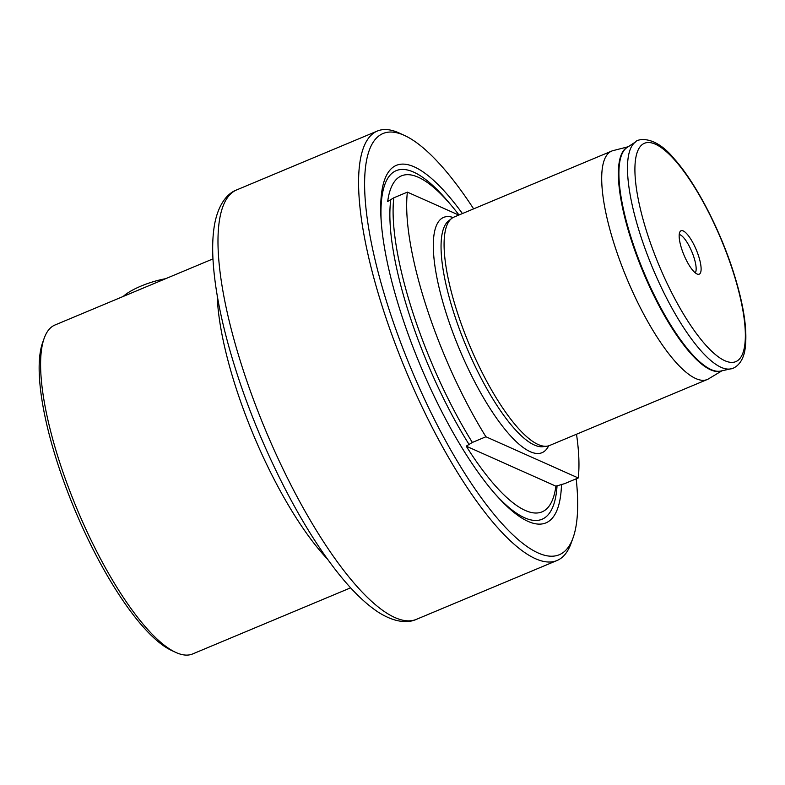<?xml version="1.0" encoding="UTF-8"?>
<svg xmlns="http://www.w3.org/2000/svg" width="785" height="785" viewBox="0 0 785 785"><rect width="100%" height="100%" fill="white"/><g stroke="black" fill="none" stroke-linecap="round" stroke-linejoin="round"><path stroke-width="1.18" d="M458.999 214.982A182.11 51.761 -112.7 0 0 406.237 174.721A182.11 51.761 -112.7 0 0 387.682 201.519L393.805 197.81L407.386 192.129A184.603 52.467 67.3 0 0 485.925 436.764L578.241 477.957A184.603 52.467 67.3 0 0 576.514 434.233M393.805 197.81A184.603 52.467 67.3 0 0 472.354 442.446L466.221 446.155L555.898 486.17A182.11 51.761 -112.7 0 1 546.242 509.239A182.11 51.761 -112.7 0 1 466.221 446.155M555.898 486.17L564.67 483.638L578.241 477.957M212.961 258.893L54.96 325.019A178.283 50.672 67.3 0 0 44.195 338.217L42.684 342.437A174.819 49.691 67.3 0 0 57.325 462.473A174.819 49.691 67.3 0 0 171.601 650.471L175.673 652.355A178.283 50.672 67.3 0 0 192.629 653.954L350.62 587.828M44.195 338.217A178.283 50.672 67.3 0 0 59.13 460.628A178.283 50.672 67.3 0 0 175.673 652.355M628.216 146.736L613.065 150.622A123.814 35.188 67.3 0 0 611.672 151.083L454.054 217.052A123.814 35.188 67.3 0 0 451.63 218.485A123.814 35.188 67.3 0 0 456.948 311.223A123.814 35.188 67.3 0 0 546.929 446.194A123.814 35.188 67.3 0 0 549.657 445.468L707.275 379.508A123.814 35.188 67.3 0 0 708.58 378.841L721.974 370.775M695.255 272.837A21.048 5.986 67.3 0 0 693.969 257.46A21.048 5.986 67.3 0 0 679.221 234.519M473.63 208.859A228.307 64.89 67.3 0 0 404.697 135.55L399.457 133.136A232.762 66.156 67.3 0 0 377.33 131.046A232.762 66.156 67.3 0 0 382.766 308.103A232.762 66.156 67.3 0 0 557.056 560.49A232.762 66.156 67.3 0 0 571.107 543.259L573.06 537.833A228.307 64.89 67.3 0 0 576.19 478.821M404.697 135.55A228.307 64.89 67.3 0 0 388.33 307.171A228.307 64.89 67.3 0 0 491.518 511.241A228.307 64.89 67.3 0 0 573.06 537.833M462.414 213.549A193.767 55.078 67.3 0 0 381.088 219.663A193.767 55.078 67.3 0 0 400.85 312.764A193.767 55.078 67.3 0 0 496.571 495.61A193.767 55.078 67.3 0 0 561.501 484.374M611.672 151.083A123.814 35.188 67.3 0 0 614.567 245.263A123.814 35.188 67.3 0 0 707.275 379.508M681.606 248.659A23.521 6.682 67.3 0 0 698.022 274.289A23.521 6.682 67.3 0 0 698.67 256.273A23.521 6.682 67.3 0 0 680.134 231.526A23.521 6.682 67.3 0 0 681.606 248.659M458.793 215.07L407.386 192.129M472.354 442.446L485.925 436.764M143.959 287.771A39.623 10.99 162.2 0 0 143.783 287.84A39.623 10.99 162.2 0 0 137.728 290.381M165.684 278.685A35.659 9.891 162.2 0 0 143.763 284.975A35.659 9.891 162.2 0 0 123.196 296.465M451.63 218.485L448.529 220.938A122.745 34.883 67.3 0 0 453.808 312.872A122.745 34.883 67.3 0 0 543.004 446.675L546.929 446.194M635.791 141.791L627.087 147.472A121.351 34.491 67.3 0 0 631.523 238.934A121.351 34.491 67.3 0 0 720.659 371.06L730.815 368.852C731.09 369.078 741.992 367.007 744.916 350.081C747.82 331.339 743.984 305.286 733.396 271.934C719.727 228.896 695.588 182.601 674.207 158.796C652.796 132.636 635.467 140.23 635.791 141.791A123.245 35.031 67.3 0 0 640.295 234.666A123.245 35.031 67.3 0 0 730.815 368.852M390.724 200.136A182.346 51.83 67.3 0 0 408.818 313.009A182.346 51.83 67.3 0 0 469.263 444.771M327.571 559.185A178.283 50.672 -112.7 0 1 235.647 386.76A178.283 50.672 -112.7 0 1 217.19 295.415M416.452 619.326C408.347 623.172 395.13 622.966 378.105 612.074C362.866 601.967 346.833 585.453 330.014 562.531C294.699 514.872 258.353 440.67 236.334 371.57C222.479 328.189 214.678 290.489 212.941 258.491C212.244 244.753 212.912 232.762 214.933 222.538C219.192 202.285 228.523 192.845 236.727 189.892A232.762 66.156 67.3 0 0 242.173 366.938A232.762 66.156 67.3 0 0 416.452 619.326L557.056 560.49M495.247 494.108A188.92 53.694 67.3 0 0 557.065 485.572M453.102 217.504A127.523 36.247 67.3 0 0 446.557 314.402A127.523 36.247 67.3 0 0 502.528 426.275A127.523 36.247 67.3 0 0 548.656 445.831M627.764 147.03A121.341 34.491 67.3 0 0 630.983 239.16A121.341 34.491 67.3 0 0 721.454 370.893M733.062 271.62A118.358 33.647 67.3 0 0 655.367 144.185A118.358 33.647 67.3 0 0 647.203 233.312A118.358 33.647 67.3 0 0 724.898 360.737A118.358 33.647 67.3 0 0 733.062 271.62M450.256 204.179A188.92 53.694 67.3 0 0 381.225 221.664M236.727 189.892L377.33 131.046"/></g></svg>
